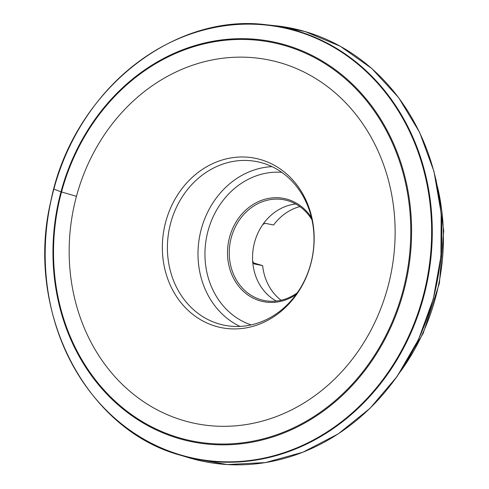 <?xml version="1.0" encoding="UTF-8"?>
<svg xmlns="http://www.w3.org/2000/svg" width="489" height="489" viewBox="0 0 489 489"><rect width="100%" height="100%" fill="white"/><g stroke="black" fill="none" stroke-linecap="round" stroke-linejoin="round"><path stroke-width="0.73" d="M260.741 159.628A86.37 75.465 101.3 0 1 310.766 264.103A86.37 75.465 101.3 0 1 215.777 326.285A86.37 75.465 101.3 0 1 165.747 221.81A86.37 75.465 101.3 0 1 260.741 159.628M299.855 206.602A51.968 45.41 -78.7 0 0 273.596 225.007L265.032 223.29L262.789 224.573M253.064 262.776L262.642 265.619A51.968 45.41 -78.7 0 0 281.071 300.252M254.402 242.978A51.968 45.41 -78.7 0 0 253.161 249.164M262.642 265.619L254.023 263.883M253.968 263.871L252.63 260.918M295.747 204.011A51.327 44.847 -78.7 0 0 253.699 246.053A51.327 44.847 -78.7 0 0 276.279 301.059M311.976 219.812A51.327 44.847 -78.7 0 0 287.721 200.679A51.327 44.847 -78.7 0 0 284.451 199.873A51.327 44.847 -78.7 0 0 230.796 239.5A51.327 44.847 -78.7 0 0 260.998 299.72A51.327 44.847 -78.7 0 0 264.262 300.521A51.327 44.847 -78.7 0 0 297.349 292.74M311.469 217.599A52.61 45.966 -78.7 0 0 287.44 199.316A52.61 45.966 -78.7 0 0 229.579 237.196A52.61 45.966 -78.7 0 0 260.05 300.833A52.61 45.966 -78.7 0 0 296.028 294.586M218.993 323.92A83.405 72.873 101.3 0 1 169.921 226.059A83.405 72.873 101.3 0 1 257.11 161.676A83.405 72.873 101.3 0 1 262.416 162.978A83.405 72.873 101.3 0 1 311.493 260.839A83.405 72.873 101.3 0 1 224.304 325.222A83.405 72.873 101.3 0 1 218.993 323.92M280.417 62.818A185.435 162.03 101.3 0 1 387.826 287.135A185.435 162.03 101.3 0 1 183.87 420.644A185.435 162.03 101.3 0 1 76.461 196.327A185.435 162.03 101.3 0 1 280.417 62.818M53.845 189.133L60.991 191.804L76.461 196.327M400.656 371.292A202.208 176.682 -78.7 0 0 437.588 187.171M251.144 324.898A78.271 68.393 101.3 0 1 206.688 236.627A78.271 68.393 101.3 0 1 281.743 172.324M239.983 326.395A83.405 72.873 101.3 0 1 199.848 235.252A83.405 72.873 101.3 0 1 272.025 166.639M190.025 458.083A221.028 193.131 101.3 0 0 433.132 298.944A221.028 193.131 101.3 0 0 305.112 31.571A221.028 193.131 -78.7 0 0 275.649 25.758L305.148 31.577L340.283 46.247L371.848 68.552L398.627 97.629L419.605 132.36L433.963 171.407L441.17 213.271L440.931 256.346L433.278 298.975L418.486 339.531L397.129 376.444L370.032 408.309L338.223 433.896L302.929 452.215L265.496 462.57L227.379 464.55L190.025 458.083A221.028 193.131 -78.7 0 1 188.998 457.777L180.398 455.21A220.203 192.403 -78.7 0 0 181.419 455.51A220.203 192.403 101.3 0 0 423.615 296.976A220.203 192.403 101.3 0 0 296.071 30.599A220.203 192.403 -78.7 0 0 266.719 24.811L275.649 25.758M295.637 30.874A219.842 192.091 -78.7 0 0 53.839 189.157A219.842 192.091 -78.7 0 0 181.174 455.1A219.842 192.091 101.3 0 0 422.979 296.817A219.842 192.091 101.3 0 0 295.637 30.874M285.393 44.915A204.023 178.271 101.3 0 1 403.566 291.713A204.023 178.271 101.3 0 1 179.163 438.609A204.023 178.271 -78.7 0 1 60.991 191.804A204.023 178.271 -78.7 0 1 285.393 44.915M285.05 45.654A203.228 177.574 -78.7 0 0 61.528 191.969A203.228 177.574 -78.7 0 0 179.237 437.808A203.228 177.574 101.3 0 0 402.765 291.493A203.228 177.574 101.3 0 0 285.05 45.654M396.255 377.685L423.193 333.37L439.391 283.296L443.755 230.857L435.986 179.579M266.719 24.811C171.529 12.286 72.225 93.411 50.887 200.961C24.56 310.588 85.062 429.495 180.398 455.21"/></g></svg>
